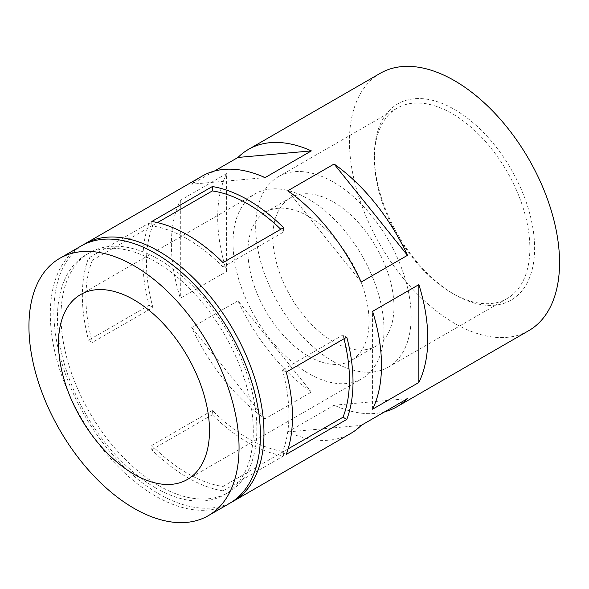 <?xml version="1.0" encoding="UTF-8"?>
<svg xmlns="http://www.w3.org/2000/svg" width="589" height="589" viewBox="0 0 589 589"><rect width="100%" height="100%" fill="white"/><g stroke="black" fill="none" stroke-linecap="round" stroke-linejoin="round"><path stroke-width="0.44" stroke-dasharray="2.94 2.21" d="M286.247 372.123L282.455 369.929L342.989 334.979L346.788 337.166M288.102 448.906L282.455 452.168A143.532 82.865 -120 0 0 282.455 369.929M343.991 338.778A143.532 82.865 -120 0 0 342.989 334.979M151.8 445.365A143.532 82.865 -120 0 0 223.025 486.485L223.025 490.865A148.568 85.773 -120 0 1 187.412 477.488A148.568 85.773 -120 0 1 151.8 449.746L151.8 445.365L212.342 410.408A143.532 82.865 -120 0 0 283.567 451.527L223.025 486.485M82.88 245.031A148.568 85.773 -120 0 0 62.36 364.635A148.568 85.773 -120 0 0 158.927 493.935A148.568 85.773 -120 0 0 231.403 502.284M212.342 410.408L212.342 414.789A148.568 85.773 -120 0 0 247.954 442.53A148.568 85.773 -120 0 0 283.567 455.908L223.025 490.865M380.214 73.316A148.568 85.773 -120 0 0 357.442 192.367A148.568 85.773 -120 0 0 454.494 323.287A148.568 85.773 -120 0 0 528.782 330.643M212.342 414.789L151.8 449.746M237.978 300.78L191.683 327.513A148.568 85.773 -120 0 0 265.072 418.808L311.367 392.083A148.568 85.773 -120 0 1 237.978 300.78L311.367 392.083M226.61 173.622L180.315 200.356A148.568 85.773 -120 0 0 180.315 298.211L226.61 271.477A148.568 85.773 -120 0 1 226.61 173.622L226.61 271.477M202.16 176.118A148.568 85.773 -120 0 0 191.683 184.18L214.381 171.075M384.801 411.755A148.568 85.773 -120 0 1 334.103 405.21L287.807 431.936A148.568 85.773 -120 0 0 350.727 433.445M149.12 223.047A148.568 85.773 -120 0 0 149.12 305.286L88.578 340.236L92.377 342.43L152.912 307.48A143.532 82.865 -120 0 1 152.912 225.234L149.12 223.047L88.578 257.997A148.568 85.773 -120 0 0 88.578 340.236M308.489 356.183A85.619 49.432 -120 0 0 351.302 360.424A85.619 49.432 -120 0 0 351.302 261.56A85.619 49.432 -120 0 0 265.683 212.128A85.619 49.432 -120 0 0 252.563 280.739A85.619 49.432 -120 0 0 308.489 356.183M333.418 201.983A85.619 49.432 60 0 1 389.351 277.426A85.619 49.432 60 0 1 376.224 346.03A85.619 49.432 60 0 1 333.418 341.789A85.619 49.432 60 0 1 277.485 266.346A85.619 49.432 60 0 1 290.613 197.742A85.619 49.432 60 0 1 333.418 201.983M158.927 485.711A138.496 79.957 -120 0 0 228.171 492.566A138.496 79.957 -120 0 0 228.171 332.645A138.496 79.957 -120 0 0 89.675 252.688A138.496 79.957 -120 0 0 68.449 363.663A138.496 79.957 -120 0 0 158.927 485.711M155.363 487.766A138.496 79.957 -120 0 0 224.608 494.627A138.496 79.957 -120 0 0 224.615 334.707A138.496 79.957 -120 0 0 86.119 254.742A138.496 79.957 -120 0 0 64.886 365.725A138.496 79.957 -120 0 0 155.363 487.766M81.083 246.018A148.568 85.773 -120 0 0 58.311 365.07A148.568 85.773 -120 0 0 155.363 495.99A148.568 85.773 -120 0 0 229.644 503.345M265.072 177.62L191.683 184.18M180.315 200.356L180.315 298.211M191.683 327.513L265.072 418.808M334.103 405.21L407.492 398.65M287.807 431.936L361.204 425.383M372.572 409.208L372.572 311.353M361.204 282.05L287.807 190.748M383.984 329.862A106.764 61.639 -120 0 0 337.379 222.414A106.764 61.639 -120 0 0 255.111 193.81A106.764 61.639 -120 0 0 255.111 317.096A106.764 61.639 -120 0 0 361.874 378.742A106.764 61.639 -120 0 0 383.984 329.862M452.109 293.123A109.937 63.472 -120 0 0 507.077 298.571A109.937 63.472 -120 0 0 507.085 171.62A109.937 63.472 -120 0 0 397.141 108.148A109.937 63.472 -120 0 0 374.376 158.478A109.937 63.472 -120 0 0 452.109 293.123L454.494 294.5A113.316 65.423 -120 0 0 534.621 248.241A113.316 65.423 -120 0 0 454.494 109.458A113.316 65.423 -120 0 0 374.376 155.724A113.316 65.423 -120 0 0 454.494 294.5L452.109 293.123M333.418 361.653A109.937 63.472 -120 0 0 388.387 367.094A109.937 63.472 -120 0 0 388.387 240.15A109.937 63.472 -120 0 0 278.45 176.671A109.937 63.472 -120 0 0 261.597 264.77A109.937 63.472 -120 0 0 333.418 361.653M283.567 227.663L283.567 232.044L223.025 267.001L223.025 262.613M151.8 221.493L151.8 225.874L157.454 222.613M223.025 267.001A143.532 82.865 -120 0 0 151.8 225.874M283.567 232.044A143.532 82.865 -120 0 0 280.769 229.276M283.567 455.908L283.567 451.527M152.912 225.234L92.377 260.191L88.578 257.997M149.12 305.286L152.912 307.48M92.377 260.191A143.532 82.865 -120 0 0 92.377 342.43M282.455 452.168L286.247 454.362M351.302 360.424L376.224 346.03M265.683 212.128L290.613 197.742M224.608 494.627L228.171 492.566M86.119 254.742L89.675 252.688M187.383 479.483L361.874 378.742M80.612 294.559L255.111 193.81M374.376 158.478L374.376 155.724M388.387 367.094L507.077 298.571M278.45 176.671L397.141 108.148"/><path stroke-width="0.88" d="M346.788 337.166L286.247 372.123A148.568 85.773 -120 0 1 286.247 454.362L346.788 419.412A148.568 85.773 -120 0 0 346.788 337.166M343.991 338.778A143.532 82.865 -120 0 1 342.989 417.218L288.102 448.906M231.403 502.284A148.568 85.773 -120 0 0 233.207 501.291A148.568 85.773 -120 0 0 233.207 329.737A148.568 85.773 -120 0 0 84.639 243.964A148.568 85.773 -120 0 0 82.88 245.031M384.801 411.755A148.568 85.773 -120 0 0 397.015 406.712L528.782 330.643A148.568 85.773 -120 0 0 528.782 159.096A148.568 85.773 -120 0 0 380.214 73.316L248.455 149.392A148.568 85.773 -120 0 0 237.978 157.454L214.381 171.075M418.867 382.482A148.568 85.773 -120 0 0 418.867 284.627L372.572 311.353A148.568 85.773 -120 0 1 372.572 409.208L418.867 382.482L418.867 284.627M248.455 149.392A148.568 85.773 -120 0 1 311.367 150.894L265.072 177.62A148.568 85.773 -120 0 0 202.16 176.118L84.639 243.964M407.492 255.324L361.204 282.05A148.568 85.773 -120 0 0 287.807 190.748L334.103 164.022A148.568 85.773 -120 0 1 407.492 255.324L334.103 164.022M233.207 501.291L350.727 433.445A148.568 85.773 -120 0 0 361.204 425.383L407.492 398.65A148.568 85.773 -120 0 1 397.015 406.712M283.567 227.663A148.568 85.773 -120 0 0 212.342 186.544L151.8 221.493A148.568 85.773 -120 0 1 223.025 262.613L283.567 227.663M208.278 515.684L229.644 503.345A148.568 85.773 -120 0 0 229.651 331.798A148.568 85.773 -120 0 0 81.083 246.018L59.717 258.357A148.568 85.773 -120 0 0 36.938 377.409A148.568 85.773 -120 0 0 133.998 508.322A148.568 85.773 -120 0 0 208.278 515.684A148.568 85.773 -120 0 0 208.278 344.131A148.568 85.773 -120 0 0 59.717 258.357M209.493 430.603A106.764 61.639 -120 0 0 162.888 323.162A106.764 61.639 -120 0 0 80.612 294.559A106.764 61.639 -120 0 0 80.612 417.844A106.764 61.639 -120 0 0 187.383 479.483A106.764 61.639 -120 0 0 209.493 430.603M311.367 150.894L237.978 157.454M212.342 186.544L212.342 190.924L157.454 222.613M280.769 229.276A143.532 82.865 -120 0 0 212.342 190.924M342.989 417.218L346.788 419.412"/></g></svg>
